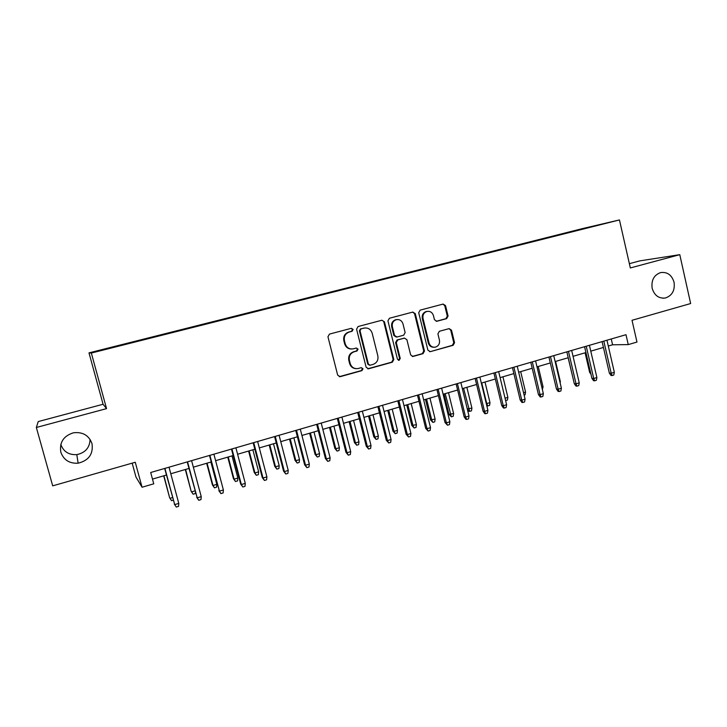 <?xml version="1.0" encoding="UTF-8"?>
<svg xmlns="http://www.w3.org/2000/svg" width="727" height="727" viewBox="0 0 727 727"><rect width="100%" height="100%" fill="white"/><g stroke="black" fill="none" stroke-linecap="round" stroke-linejoin="round"><path stroke-width="1.09" d="M353.113 329.431L351.314 328.322L329.467 334.093L327.95 336.774L337.664 375.105L340.118 376.695L361.946 370.634L363 368.762L361.292 367.662L358.02 368.553C354.131 368.998 351.523 367.317 350.187 363.491L349.387 360.31C348.751 356.094 350.359 353.24 354.213 351.759L357.012 350.996L358.066 349.133L356.303 348.024L353.286 348.842C349.296 349.396 346.606 347.706 345.216 343.771L344.416 340.581C343.771 336.356 345.38 333.502 349.251 332.039L352.059 331.294L353.113 329.431M351.505 349.015C348.033 348.951 345.743 347.206 344.625 343.78L343.826 340.599C343.189 336.383 344.798 333.539 348.651 332.075L351.459 331.339L352.513 329.476L351.268 328.331M339.227 376.677L361.328 370.597L362.373 368.725L361.355 367.653M355.985 368.653C352.74 368.407 350.614 366.681 349.596 363.464L348.796 360.292C348.16 356.085 349.76 353.24 353.613 351.759L356.403 350.996L357.457 349.133L356.321 348.024M652.164 288.319C654.418 295.498 658.826 298.724 665.387 297.997C672.202 295.616 675.092 290.373 674.056 282.249C671.784 274.951 667.295 271.725 660.598 272.589C653.927 275.06 651.119 280.304 652.164 288.319M60.832 452.23C63.703 460.018 69.474 463.672 78.134 463.199C88.83 460.5 93.447 453.966 91.993 443.588C88.885 435.337 82.714 431.738 73.482 432.783C63.531 435.909 59.305 442.389 60.832 452.23M60.795 444.424L60.814 444.461C63.467 451.658 68.792 455.047 76.798 454.629C85.332 452.785 89.757 447.696 90.075 439.381M571.64 231.368L580.646 229.187L571.64 231.368M446.651 318.635L448.077 316.054L445.542 305.622L443.116 304.068L420.161 310.129L418.707 312.728L427.885 350.114L430.23 351.668L453.139 345.307L454.557 342.717L451.512 330.176L449.15 328.622L439.344 331.294L437.908 333.884L439.435 340.136C439.935 343.717 438.563 346.052 435.328 347.161C432.211 347.524 430.12 346.134 429.048 342.99L423.023 318.408C422.514 314.945 423.796 312.628 426.885 311.456C430.13 310.947 432.311 312.337 433.446 315.618L434.446 319.716L436.863 321.27L446.651 318.635L445.878 318.699L447.305 316.127L444.77 305.713L442.97 304.104M36.35 427.485L106.551 408.629L103.07 404.257L38.222 421.578L36.35 427.485L52.698 485.854L135.258 462.263L142.065 487.235L153.76 483.809L150.689 472.505L625.992 334.702L628.255 344.607L636.979 342.053L632.017 320.289L690.65 303.541L679.781 254.668L639.878 260.866L629.364 263.674M106.551 408.629L91.338 353.049L619.449 219.936L630.336 267.945L679.781 254.668M384.438 321.816L381.911 320.234L358.075 326.532L356.584 329.195L366.126 367.226L368.553 368.798L392.344 362.191L393.816 359.547L384.438 321.816L381.902 320.243M389.418 318.253L412.8 312.074L415.281 313.646L424.468 351.059L423.023 353.667L413.009 356.448L410.646 354.885L406.893 339.682L404.457 338.119L397.76 339.936L396.288 342.571L400.232 358.447L399.114 360.31L397.451 359.211L387.936 320.889L389.408 318.262M105.151 348.978L116.402 346.107L105.151 348.978M91.338 353.049L88.994 352.877L582.745 228.532L619.449 219.936M561.171 234.548L561.053 234.058L123.69 344.662M561.053 234.058L588.852 227.569L123.599 344.371M132.169 463.144L135.958 477.003L142.065 487.235M103.07 404.257L88.994 352.877M608.29 346.034L612.588 344.78L628.255 344.607M152.479 479.102L166.438 475.022M170.79 473.759L188.956 468.452M193.346 467.17L211.194 461.954M215.61 460.673L233.149 455.547M237.593 454.248L254.832 449.222M259.312 447.914L276.242 442.97M280.749 441.652L297.398 436.8M301.923 435.473L318.281 430.702M322.843 429.366L338.918 424.677M343.498 423.332L359.302 418.725M363.909 417.38L379.439 412.845M384.065 411.491L399.332 407.038M403.985 405.675L418.988 401.295M423.668 399.932L438.417 395.624M443.116 394.252L457.619 390.026M462.336 388.645L476.594 384.483M481.329 383.102L495.341 379.012M500.103 377.622L513.88 373.596M518.66 372.206L532.2 368.253M536.999 366.853L550.312 362.964M555.128 361.555L568.223 357.739M573.049 356.321L585.926 352.568M590.769 351.15L603.437 347.451M611.253 338.973L612.588 344.78M436.245 321.316L436.863 321.27M367.708 368.789L391.671 362.173L393.143 359.529L383.783 321.87M364.863 327.959L360.447 328.949L361.065 328.904L360.019 330.767L368.38 364.118L370.079 365.227L373.087 364.4C376.886 362.909 378.476 360.074 377.84 355.894L372.169 333.166C370.752 329.177 368.035 327.495 364.009 328.122L360.447 328.949L359.402 330.803L360.019 330.767M369.407 365.199L367.753 364.091L359.402 330.803M412.218 356.457L422.296 353.667L423.741 351.059L414.563 313.719L412.718 312.101M404.485 338.11L397.078 339.954L395.606 342.581L399.541 358.429L400.232 358.447M398.46 360.283L399.541 358.429M402.985 323.869C401.822 320.562 399.596 319.162 396.288 319.68C393.153 320.871 391.844 323.215 392.362 326.705L394.525 335.456L397.033 337.01L403.676 335.211L405.139 332.584L402.985 323.869M396.806 319.571L395.606 319.744C392.471 320.934 391.162 323.27 391.68 326.75L392.362 326.705M396.26 337.055L393.852 335.483L391.68 326.75M436.173 321.316L445.878 318.699M427.276 311.365L426.14 311.529C423.069 312.71 421.787 315.018 422.287 318.471L423.023 318.408M433.928 347.261C431.102 347.279 429.23 345.861 428.312 343.008L422.287 318.471M430.23 351.668L452.358 345.316L453.775 342.735L450.731 330.212L449.086 328.64M173.235 500.176L171.563 500.676L169.636 497.777L163.939 475.758M171.563 500.676L170.036 498.313L172.535 497.568M169.636 497.777L163.702 475.822M164.665 468.452L174.707 504.611L164.92 468.379M178.778 503.384L178.551 506.383L176.288 507.064L174.707 504.611L178.778 503.384L169.018 467.188M176.288 507.064L174.271 504.02M195.372 492.379L195.281 493.569L193.137 494.215L191.174 491.343L185.63 469.424M193.137 494.215L191.655 491.861L194.972 490.861M191.174 491.343L185.312 469.515M216.819 484.336L216.564 487.199L214.447 487.826L212.448 484.991L213.002 485.482L216.819 484.336L210.885 462.054M214.447 487.826L213.002 485.482L207.059 463.172M212.448 484.991L206.659 463.281M237.856 478.048L237.593 480.892L235.503 481.519L233.467 478.711L234.094 479.175L237.856 478.048L232.004 455.884M235.503 481.519L234.094 479.175L228.223 456.992M233.467 478.711L227.751 457.129M258.648 471.832L258.376 474.667L256.304 475.285L254.232 472.514L254.932 472.95L258.648 471.832L252.869 449.795M256.304 475.285L254.932 472.95L249.134 450.885M254.232 472.514L248.589 451.04M187.202 461.918L197.208 497.841L187.548 461.818M201.234 496.632L200.979 499.613L198.753 500.285L197.208 497.841L201.234 496.632L191.592 460.645M198.753 500.285L196.69 497.277M209.467 455.465L219.427 491.152L209.894 455.338M223.389 489.962L223.125 492.933L220.926 493.597L219.427 491.152L223.389 489.962L213.883 454.184M220.926 493.597L218.827 490.625M231.45 449.086L240.682 484.046L241.355 484.555L231.958 448.941M245.281 483.373L244.99 486.336L242.818 486.99L241.355 484.555L245.281 483.373L235.893 447.796M242.818 486.99L240.682 484.046M253.15 442.798L262.265 477.557L263.02 478.03L253.741 442.625M266.891 476.867L266.591 479.811L264.437 480.465L263.02 478.03L266.891 476.867L257.631 441.498M264.437 480.465L262.265 477.557M279.195 465.698L278.904 468.515L276.86 469.133L274.751 466.38L275.515 466.798L279.195 465.698L273.488 443.77M276.86 469.133L275.515 466.798L269.79 444.851M274.751 466.38L269.181 445.033M274.588 436.582L283.575 471.141L284.402 471.596L275.251 436.391M288.228 470.442L287.919 473.377L285.793 474.013L284.402 471.596L288.228 470.442L279.095 435.273M285.793 474.013L283.575 471.141M299.497 459.628L299.188 462.445L297.17 463.044L295.026 460.327L295.862 460.718L299.497 459.628L293.862 437.827M297.17 463.044L295.862 460.718L290.209 438.89M295.026 460.327L289.528 439.09M319.553 453.639L319.235 456.438L317.245 457.029L315.064 454.348L315.963 454.711L319.553 453.639L313.991 431.947M317.245 457.029L315.963 454.711L310.384 433.001M315.064 454.348L309.629 433.219M339.382 447.714L339.046 450.495L337.074 451.085L334.865 448.432L335.829 448.777L339.382 447.714L333.884 426.14M337.074 451.085L335.829 448.777L330.322 427.185M334.865 448.432L329.504 427.421M358.974 441.862L358.629 444.633L356.684 445.215L354.44 442.589L355.467 442.907L358.974 441.862L353.549 420.406M356.684 445.215L355.467 442.907L350.023 421.433M354.44 442.589L349.142 421.687M378.349 436.073L377.985 438.835L376.059 439.408L373.787 436.809L374.878 437.109L378.349 436.073L372.978 414.726M376.059 439.408L374.878 437.109L369.498 415.744M373.787 436.809L368.553 416.026M295.753 430.448L304.631 464.817L305.531 465.235L296.498 430.23M309.311 464.099L308.975 467.016L306.885 467.652L305.531 465.235L309.311 464.099L300.287 429.13M306.885 467.652L304.631 464.817M316.663 424.386L325.423 458.555L326.396 458.955L317.481 424.15M330.122 457.828L329.785 460.736L327.713 461.363L326.396 458.955L330.122 457.828L321.225 423.059M327.713 461.363L325.423 458.555M337.319 418.398L345.961 452.376L347.006 452.748L338.2 418.134M350.696 451.64L350.332 454.539L348.288 455.157L347.006 452.748L350.696 451.64L341.908 417.062M348.288 455.157L345.961 452.376M357.72 412.482L366.263 446.278L367.371 446.623L358.675 412.2M371.006 445.524L370.634 448.414L368.616 449.022L367.371 446.623L371.006 445.524L362.337 411.146M368.616 449.022L366.263 446.278M377.876 406.638L386.31 440.244L387.482 440.571L378.903 406.338M391.081 439.49L390.69 442.352L388.7 442.961L387.482 440.571L391.081 439.49L382.52 405.293M388.7 442.961L386.31 440.244M397.487 430.348L397.115 433.101L395.215 433.674L392.916 431.102L394.061 431.375L397.487 430.348L392.189 409.119M395.215 433.674L394.061 431.375L388.745 410.128M392.916 431.102L387.745 410.419M397.796 400.859L406.12 434.283L407.356 434.582L398.887 400.55M410.909 433.519L410.51 436.373L408.538 436.972L407.356 434.582L410.909 433.519L402.458 399.514M408.538 436.972L406.12 434.283M416.417 424.695L416.026 427.431L414.145 427.994L411.818 425.449L416.417 424.695L411.182 403.576M414.145 427.994L413.027 425.704L407.774 404.575M411.818 425.449L406.711 404.884M417.471 395.161L425.695 428.394L426.994 428.676L418.625 394.825M430.502 427.621L430.093 430.466L428.139 431.056L426.994 428.676L430.502 427.621L422.16 393.798M428.139 431.056L425.695 428.394M435.119 419.106L434.728 421.833L432.865 422.387L430.511 419.87L435.119 419.106L429.948 398.096M432.865 422.387L431.774 420.106L426.585 399.078M430.511 419.87L425.459 399.405M436.918 389.518L445.033 422.578L446.396 422.832L438.136 389.163M449.868 421.787L449.44 424.623L447.514 425.204L446.396 422.832L449.868 421.787L441.625 388.154M447.514 425.204L445.033 422.578M453.621 413.572L453.212 416.289L451.376 416.844L448.986 414.354L453.621 413.572L448.514 392.68M451.376 416.844L445.188 393.652M448.986 414.354L444.006 393.998M456.138 383.947L464.153 416.835L465.571 417.062L457.419 383.574M468.997 416.035L468.561 418.852L466.661 419.424L465.571 417.062L468.997 416.035L460.863 382.575M466.661 419.424L465.871 419.288L464.153 416.835M471.914 408.111L471.487 410.819L469.669 411.364L468.906 411.246L467.261 408.901L471.914 408.111L466.861 387.327M469.669 411.364L463.572 388.282M475.131 378.44L483.046 411.146L484.527 411.355L476.467 378.049M487.908 410.337L487.463 413.145L485.581 413.718L484.527 411.355L487.908 410.337L479.875 377.068M485.581 413.718L484.755 413.59L483.046 411.146M486.29 403.621L489.998 402.703L485.009 382.029M489.998 402.703L489.562 405.402L487.762 405.939L486.754 403.676L481.756 382.975M487.762 405.939L486.745 405.521M493.897 372.996L501.712 405.53L503.257 405.721L495.296 372.597M506.601 404.712L506.137 407.511L504.284 408.074L503.257 405.721L506.601 404.712L498.658 371.615M504.284 408.074L503.429 407.965L501.712 405.53M505.038 398.214L507.873 397.36L502.948 376.786M507.873 397.36L507.437 400.05L505.61 400.577M523.531 392.689L525.557 392.08L520.686 371.606M525.557 392.08L525.112 394.752L524.103 395.052M541.815 387.218L543.051 386.855L538.234 366.49M543.051 386.855L542.369 389.581M559.89 381.82L560.353 381.684L555.592 361.419M560.353 381.684L560.135 382.884M572.867 377.604L568.132 357.757M590.942 374.169L589.633 372.351L585.099 352.813M589.633 372.351L590.533 372.388M512.453 367.617L520.178 399.977L521.768 400.15L513.907 367.199M525.076 399.15L524.603 401.94L522.768 402.494L521.768 400.15L525.076 399.15L517.233 366.235M522.768 402.494L521.877 402.394L520.178 399.977M530.792 362.3L538.416 394.488L540.07 394.643L532.3 361.864M543.342 393.652L542.851 396.433L541.042 396.978L540.07 394.643L543.342 393.652L535.59 360.91M541.042 396.978L540.125 396.887L538.416 394.488M548.921 357.048L556.455 389.063L558.154 389.199L550.484 356.593M561.389 388.218L560.899 390.981L559.099 391.526L558.154 389.199L561.389 388.218L553.738 355.648M559.099 391.526L558.154 391.444L556.455 389.063M566.842 351.85L574.294 383.702L576.038 383.811L568.469 351.377M579.237 382.847L578.737 385.601L576.956 386.137L576.038 383.811L579.237 382.847L571.676 350.45M576.956 386.137L575.984 386.064L574.294 383.702M584.572 346.715L591.923 378.394L593.723 378.494L586.235 346.225M596.885 377.54L596.367 380.276L594.613 380.803L593.723 378.494L596.885 377.54L589.415 345.307M594.613 380.803L593.614 380.748L591.923 378.394M602.092 341.635L609.362 373.151L611.207 373.224L603.81 341.136M614.333 372.288L613.806 375.014L612.07 375.541L611.207 373.224L614.333 372.288L606.954 340.227M612.07 375.541L611.043 375.486L609.362 373.151M343.826 340.599L344.416 340.581M344.625 343.78L345.216 343.771M356.403 350.996L357.012 350.996M353.613 351.759L354.213 351.759M348.796 360.292L349.387 360.31M349.596 363.464L350.187 363.491M361.328 370.597L361.946 370.634M339.682 376.604L340.263 376.659M351.459 331.339L352.059 331.294L351.459 331.339M393.143 359.529L393.816 359.547M391.671 362.173L392.344 362.191M368.044 368.725L368.68 368.762M367.753 364.091L368.38 364.118M363.382 328.177L364.009 328.122M414.563 313.719L415.281 313.646M423.741 351.059L424.468 351.059M422.296 353.667L423.023 353.667M412.409 356.412L413.127 356.421M403.703 338.164L404.394 338.137M397.078 339.954L397.76 339.936M395.606 342.581L396.288 342.571M393.852 335.483L394.525 335.456M436.209 321.316L436.891 321.261M428.312 343.008L429.048 342.99M450.731 330.212L451.512 330.176M453.775 342.735L454.557 342.717M452.358 345.316L453.139 345.307M429.593 351.641L430.339 351.641M444.77 305.713L445.542 305.622M447.305 316.127L448.077 316.054M662.906 298.215L665.387 297.997M76.798 454.629L78.134 463.199M339.545 376.641L340.118 376.695M367.917 368.762L368.553 368.798M412.291 356.439L413.009 356.448M403.758 338.146L404.457 338.119M398.478 360.292L399.114 360.31M395.606 319.744L396.288 319.68M426.14 311.529L426.885 311.456"/></g></svg>
